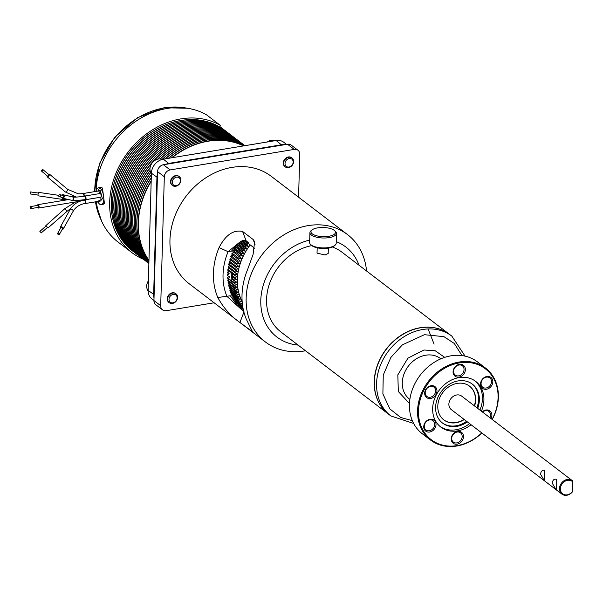 <?xml version="1.0" encoding="UTF-8"?>
<svg xmlns="http://www.w3.org/2000/svg" width="603" height="603" viewBox="0 0 603 603"><rect width="100%" height="100%" fill="white"/><g stroke="black" fill="none" stroke-linecap="round" stroke-linejoin="round"><path stroke-width="0.9" d="M409.475 403.497L398.334 391.535L397.814 374.893L407.922 358.174L423.992 350.004L435.245 350.788L444.713 357.36M60.865 227.851A1.025 0.633 29.2 0 1 60.903 227.527A1.025 0.633 29.2 0 1 61.875 227.376A1.025 0.633 29.2 0 1 62.727 228.205A1.025 0.633 29.2 0 1 62.682 228.529A1.025 0.633 29.2 0 1 62.433 228.725M59.463 234.054A1.025 0.633 29.2 0 1 59.426 234.371A1.025 0.633 29.2 0 1 58.446 234.529A1.025 0.633 29.2 0 1 57.602 233.693A1.025 0.633 29.2 0 1 57.639 233.376A1.025 0.633 29.2 0 1 58.612 233.218A1.025 0.633 29.2 0 1 59.463 234.054M60.481 228.288A1.734 1.07 29.2 0 1 60.21 227.723A1.734 1.07 29.2 0 1 60.277 227.18A1.734 1.07 29.2 0 1 61.928 226.916A1.734 1.07 29.2 0 1 63.375 228.333A1.734 1.07 29.2 0 1 63.307 228.876A1.734 1.07 29.2 0 1 62.26 229.283M73.099 211.336A1.734 1.07 29.2 0 0 73.106 211.321A1.734 1.07 29.2 0 0 73.167 210.794A1.734 1.07 29.2 0 0 71.719 209.377A1.734 1.07 29.2 0 0 70.069 209.64A1.734 1.07 29.2 0 1 70.069 209.64C73.159 204.379 78.073 201.146 84.789 199.955L84.465 200.234C85.513 199.962 85.92 200.92 85.679 203.098L85.355 203.377C79.641 204.425 75.556 207.078 73.099 211.336L63.307 228.876M37.974 205.45A1.025 0.437 80.6 0 1 38.132 205.329A1.025 0.437 80.6 0 1 38.328 205.389A1.025 0.437 80.6 0 1 38.758 206.482A1.025 0.437 80.6 0 1 38.464 207.342A1.025 0.437 80.6 0 1 38.275 207.281M30.73 206.648A1.025 0.437 80.6 0 1 31.16 207.734A1.025 0.437 80.6 0 1 30.874 208.6A1.025 0.437 80.6 0 1 30.678 208.54A1.025 0.437 80.6 0 1 30.248 207.447A1.025 0.437 80.6 0 1 30.542 206.58A1.025 0.437 80.6 0 1 30.73 206.648M37.544 205.427A1.734 0.739 80.6 0 1 38.019 204.621A1.734 0.739 80.6 0 1 38.343 204.726A1.734 0.739 80.6 0 1 39.074 206.58A1.734 0.739 80.6 0 1 38.584 208.05A1.734 0.739 80.6 0 1 38.253 207.945A1.734 0.739 80.6 0 1 37.876 207.44M59.825 194.701L62.908 195.417A1.025 0.95 103 0 1 63.609 196.593A1.025 0.95 103 0 1 62.448 197.407L59.365 196.691A1.025 0.95 103 0 1 58.664 195.523A1.025 0.95 103 0 1 59.825 194.701A1.025 0.95 103 0 1 60.526 195.877A1.025 0.95 103 0 1 59.365 196.691M61.634 195.123A1.734 1.613 103 0 1 64.257 196.714A1.734 1.613 103 0 1 61.174 197.113M71.523 200.249A1.734 1.613 103 0 0 73.483 198.048A1.734 1.613 103 0 0 72.307 196.864C74.267 196.782 70.905 197.942 84.895 196.171L85.845 197.422L85.46 199.593C75.631 200.701 70.988 200.92 71.523 200.249L62.282 198.101M42.911 169.616A1.025 0.384 129.9 0 1 42.557 170.634A1.025 0.384 129.9 0 1 41.607 171.192A1.025 0.384 129.9 0 1 41.954 170.167A1.025 0.384 129.9 0 1 42.903 169.609A1.025 0.384 129.9 0 1 42.911 169.616L48.971 174.682A1.025 0.384 129.9 0 1 48.971 174.682A1.025 0.384 129.9 0 1 48.617 175.699A1.025 0.384 129.9 0 1 47.667 176.249A1.025 0.384 129.9 0 1 47.66 176.249A1.025 0.384 129.9 0 1 47.652 176.242M48.564 174.342A1.734 0.648 129.9 0 1 49.416 174.116A1.734 0.648 129.9 0 1 49.423 174.131A1.734 0.648 129.9 0 1 48.828 175.865A1.734 0.648 129.9 0 1 47.215 176.807A1.734 0.648 129.9 0 1 47.2 176.792A1.734 0.648 129.9 0 1 47.253 175.91M76.475 197.098L65.38 191.98A1.734 0.648 129.9 0 1 65.373 191.965A1.734 0.648 129.9 0 1 65.38 191.98A1.734 0.648 129.9 0 0 65.539 192.04A1.734 0.648 129.9 0 0 67.129 190.887A1.734 0.648 129.9 0 0 67.611 189.312A1.734 0.648 129.9 0 1 67.611 189.312L78.284 193.834L83.259 193.653L84.239 196.118M38.313 193.066L30.617 191.935L30.15 193.299L30.323 193.955L38.019 195.086M58.717 195.334L38.803 192.41A1.734 0.482 98.4 0 0 38.012 194.731A1.734 0.482 98.4 0 0 38.298 195.847L62.561 199.412A1.734 0.482 98.4 0 1 62.267 198.297A1.734 0.482 98.4 0 1 62.275 198.101M40.032 231.492L41.14 232.75M45.851 225.628L48.029 227.926L67.099 211.269L64.815 208.653L45.851 225.628M311.841 245.609A50.222 41.343 127.4 0 0 266.571 299.427A50.222 41.343 127.4 0 0 280.877 331.936L388.528 414.163A50.222 41.343 -52.6 0 1 374.214 381.661A50.222 41.343 -52.6 0 1 420.314 327.693A50.222 41.343 -52.6 0 1 449.499 334.341A50.222 41.343 -52.6 0 1 449.574 334.401M328.349 248.119L328.198 253.448L325.145 254.994L317.035 253.139L317.186 247.81M366.526 270.958A67.589 55.634 127.4 0 0 347.479 234.559A67.589 55.634 127.4 0 0 308.201 225.605A67.589 55.634 127.4 0 0 250.629 275.548A67.589 55.634 127.4 0 0 265.418 341.976A67.589 55.634 127.4 0 0 304.703 350.923A67.589 55.634 127.4 0 0 305.548 350.78M298.086 345.074A56.69 46.665 -52.6 0 1 261.114 295.764A56.69 46.665 -52.6 0 1 309.701 240.084M347.479 234.559L271.275 176.34A67.589 55.634 127.4 0 0 231.989 167.393A67.589 55.634 127.4 0 0 174.425 217.336A67.589 55.634 127.4 0 0 189.214 283.757L265.418 341.976M334.477 230.542L335.389 231.364A13.281 4.967 -178.4 0 1 336.459 233.399L336.18 243.311A13.281 4.967 -178.4 0 1 334.997 245.278L334.039 246.047A12.256 4.583 -178.4 0 1 328.409 248.112A12.256 4.583 -178.4 0 1 311.615 245.421L310.703 244.599A13.281 4.967 -178.4 0 1 309.633 242.564L309.912 232.652A13.281 4.967 -178.4 0 1 311.095 230.685L312.053 229.916A12.256 4.583 -178.4 0 1 317.683 227.851A12.256 4.583 -178.4 0 1 334.477 230.542A12.256 4.583 -178.4 0 1 328.741 236.301A12.256 4.583 -178.4 0 1 314.736 235.185A12.256 4.583 -178.4 0 1 312.053 229.916M334.997 245.278A13.281 4.967 -178.4 0 1 328.899 247.516A13.281 4.967 -178.4 0 1 310.703 244.599M390.887 415.972L388.679 414.284A50.222 41.343 -52.6 0 1 374.365 381.774A50.222 41.343 -52.6 0 1 401.847 335.027A50.222 41.343 -52.6 0 1 449.657 334.461L451.866 336.15A50.222 41.343 -52.6 0 0 422.68 329.502A50.222 41.343 -52.6 0 0 376.581 383.47A50.222 41.343 -52.6 0 0 390.887 415.972L413.643 423.457M336.459 233.399A13.281 4.967 -178.4 0 1 329.178 237.605A13.281 4.967 -178.4 0 1 309.912 232.652M285.061 166.714A5.585 4.598 -52.6 0 1 284.865 166.579A5.585 4.598 -52.6 0 1 283.644 161.091A5.585 4.598 -52.6 0 1 288.4 156.961A5.585 4.598 -52.6 0 1 291.648 157.7A5.585 4.598 -52.6 0 1 291.837 157.858M288.784 157.255A5.585 4.598 -52.6 0 1 292.033 157.994A5.585 4.598 -52.6 0 1 293.254 163.481A5.585 4.598 -52.6 0 1 288.498 167.611A5.585 4.598 -52.6 0 1 285.249 166.873A5.585 4.598 -52.6 0 1 284.028 161.385A5.585 4.598 -52.6 0 1 288.784 157.255M172.307 185.355A5.585 4.598 -52.6 0 1 172.111 185.219A5.585 4.598 -52.6 0 1 170.89 179.732A5.585 4.598 -52.6 0 1 175.646 175.601A5.585 4.598 -52.6 0 1 178.895 176.34A5.585 4.598 -52.6 0 1 179.076 176.498M176.031 175.895A5.585 4.598 -52.6 0 1 179.279 176.634A5.585 4.598 -52.6 0 1 180.501 182.121A5.585 4.598 -52.6 0 1 175.744 186.252A5.585 4.598 -52.6 0 1 172.496 185.513A5.585 4.598 -52.6 0 1 171.275 180.018A5.585 4.598 -52.6 0 1 176.031 175.895M169.036 302.54A5.585 4.598 -52.6 0 1 168.84 302.397A5.585 4.598 -52.6 0 1 167.619 296.91A5.585 4.598 -52.6 0 1 172.375 292.787A5.585 4.598 -52.6 0 1 175.616 293.525A5.585 4.598 -52.6 0 1 175.805 293.676M172.76 293.081A5.585 4.598 -52.6 0 1 176.001 293.819A5.585 4.598 -52.6 0 1 177.222 299.307A5.585 4.598 -52.6 0 1 172.466 303.43A5.585 4.598 -52.6 0 1 169.224 302.691A5.585 4.598 -52.6 0 1 168.003 297.204A5.585 4.598 -52.6 0 1 172.76 293.081M289.221 158.551A4.56 3.754 -52.6 0 1 293.171 162.109A4.56 3.754 -52.6 0 1 288.98 167.016A4.56 3.754 -52.6 0 1 285.031 163.458A4.56 3.754 -52.6 0 1 289.221 158.551M176.468 177.192A4.56 3.754 -52.6 0 1 180.418 180.749A4.56 3.754 -52.6 0 1 176.227 185.656A4.56 3.754 -52.6 0 1 172.277 182.098A4.56 3.754 -52.6 0 1 176.468 177.192M173.189 294.377A4.56 3.754 -52.6 0 1 177.146 297.935A4.56 3.754 -52.6 0 1 172.955 302.834A4.56 3.754 -52.6 0 1 169.006 299.276A4.56 3.754 -52.6 0 1 173.189 294.377M250.192 244.878A53.29 43.861 127.4 0 0 237.318 279.619A53.29 43.861 127.4 0 0 242.18 301.794M233.105 273.988L231.838 275.202L231.944 276.28L236.753 279.498L234.552 280.041L231.906 278.021L231.748 278.857L234.552 280.99A55.333 45.542 -52.6 0 1 234.552 280.041M234.552 280.99L236.745 282.091L234.59 282.709L230.791 280.169M232.984 279.219L231.092 280.033L229.924 279.89L227.61 277.38A55.333 45.542 127.4 0 0 227.655 278.322L234.635 283.651A55.333 45.542 -52.6 0 1 234.59 282.709M234.635 283.651L236.866 284.661L234.755 285.34L227.783 280.011L228.741 279.151M227.783 280.011A55.333 45.542 127.4 0 0 227.874 280.938L234.853 286.267A55.333 45.542 -52.6 0 1 234.755 285.34M234.853 286.267L237.122 287.194L235.064 287.933L228.085 282.603L228.944 281.759M228.085 282.603A55.333 45.542 127.4 0 0 228.228 283.516L235.2 288.845A55.333 45.542 -52.6 0 1 235.064 287.933M235.2 288.845L237.507 289.681L235.502 290.48L228.522 285.151L229.291 284.33M228.522 285.151A55.333 45.542 127.4 0 0 228.71 286.048L235.69 291.377A55.333 45.542 -52.6 0 1 235.502 290.48M235.69 291.377L238.019 292.116L236.075 292.975L229.095 287.646L229.773 286.855M229.095 287.646A55.333 45.542 127.4 0 0 229.328 288.52L236.308 293.849A55.333 45.542 -52.6 0 1 236.075 292.975M236.308 293.849L238.66 294.498L236.775 295.41L229.796 290.081L230.384 289.327M229.796 290.081A55.333 45.542 127.4 0 0 230.075 290.932L237.054 296.261A55.333 45.542 -52.6 0 1 236.775 295.41M237.054 296.261L239.421 296.819L237.605 297.776L230.625 292.447L231.137 291.739M230.625 292.447A55.333 45.542 127.4 0 0 230.957 293.277L237.929 298.606A55.333 45.542 -52.6 0 1 237.605 297.776M237.929 298.606L240.311 299.073L238.562 300.075L231.59 294.746L232.019 294.083M231.59 294.746A55.333 45.542 127.4 0 0 231.959 295.545L238.931 300.874A55.333 45.542 -52.6 0 1 238.562 300.075M238.931 300.874L241.328 301.244L239.647 302.291L232.668 296.962L233.029 296.359M232.668 296.962A55.333 45.542 127.4 0 0 233.082 297.724L240.062 303.053A55.333 45.542 -52.6 0 1 239.647 302.291M240.062 303.053L242.459 303.339L240.846 304.417L233.874 299.088L234.16 298.553M233.874 299.088A55.333 45.542 127.4 0 0 234.333 299.827L241.306 305.156A55.333 45.542 -52.6 0 1 240.846 304.417M241.306 305.156L242.549 305.254M242.67 306.098L242.172 306.452L235.193 301.123L235.419 300.656M235.193 301.123A55.333 45.542 127.4 0 0 235.69 301.832L242.67 307.161A55.333 45.542 -52.6 0 1 242.172 306.452M425.062 435.863L422.341 433.783A45.285 37.273 -52.6 0 1 412.437 389.282A45.285 37.273 -52.6 0 1 451.006 355.815A45.285 37.273 -52.6 0 1 477.327 361.808L485.468 368.034A45.285 37.273 -52.6 0 1 492.236 419.477M243.514 145.911A75.933 62.501 127.4 0 0 208.088 141.23A75.933 62.501 127.4 0 0 172.066 157.722M456.795 442.904A5.857 4.824 -52.6 0 1 453.396 442.127A5.857 4.824 -52.6 0 1 452.114 436.368A5.857 4.824 -52.6 0 1 457.097 432.042A5.857 4.824 -52.6 0 1 460.504 432.818A5.857 4.824 -52.6 0 1 461.785 438.569A5.857 4.824 -52.6 0 1 456.795 442.904M481.903 433.007A45.285 37.273 -52.6 0 1 456.803 446.001A45.285 37.273 -52.6 0 1 430.489 440.009A45.285 37.273 -52.6 0 1 420.577 395.5A45.285 37.273 -52.6 0 1 459.147 362.034A45.285 37.273 -52.6 0 1 485.468 368.034M482.551 412.075A5.857 4.824 -52.6 0 1 485.505 410.658A5.857 4.824 -52.6 0 1 488.905 411.434A5.857 4.824 -52.6 0 1 490.578 415.226A5.857 4.824 -52.6 0 1 489.96 417.736M481.066 383.433A5.857 4.824 -52.6 0 1 486.44 377.139A5.857 4.824 -52.6 0 1 489.84 377.915A5.857 4.824 -52.6 0 1 491.513 381.707A5.857 4.824 -52.6 0 1 486.139 388A5.857 4.824 -52.6 0 1 482.732 387.224A5.857 4.824 -52.6 0 1 481.066 383.433M458.672 375.857A5.857 4.824 -52.6 0 1 455.265 375.081A5.857 4.824 -52.6 0 1 453.984 369.322A5.857 4.824 -52.6 0 1 458.973 364.996A5.857 4.824 -52.6 0 1 462.373 365.772A5.857 4.824 -52.6 0 1 463.654 371.523A5.857 4.824 -52.6 0 1 458.672 375.857M425.19 392.666A5.857 4.824 -52.6 0 1 430.572 386.372A5.857 4.824 -52.6 0 1 433.972 387.149A5.857 4.824 -52.6 0 1 435.645 390.94A5.857 4.824 -52.6 0 1 430.263 397.234A5.857 4.824 -52.6 0 1 426.864 396.457A5.857 4.824 -52.6 0 1 425.19 392.666M429.328 430.753A5.857 4.824 -52.6 0 1 425.929 429.984A5.857 4.824 -52.6 0 1 424.648 424.226A5.857 4.824 -52.6 0 1 429.63 419.899A5.857 4.824 -52.6 0 1 433.037 420.675A5.857 4.824 -52.6 0 1 434.318 426.427A5.857 4.824 -52.6 0 1 429.328 430.753M151.172 181.375A75.933 62.501 127.4 0 0 138.388 222.816A75.933 62.501 127.4 0 0 148.964 260.406M274.93 140.718A9.196 7.568 127.4 0 0 271.162 140.378A9.196 7.568 127.4 0 0 267.34 141.969M162.275 159.396A9.196 7.568 127.4 0 0 158.408 159.019A9.196 7.568 127.4 0 0 150.976 164.868A9.196 7.568 127.4 0 0 151.383 173.634M457.172 444.155A6.882 5.661 -52.6 0 1 451.21 438.788A6.882 5.661 -52.6 0 1 457.526 431.401A6.882 5.661 -52.6 0 1 463.481 436.76A6.882 5.661 -52.6 0 1 457.172 444.155M481.759 432.894A44.607 36.715 -52.6 0 1 457.127 445.602A44.607 36.715 -52.6 0 1 418.497 410.831A44.607 36.715 -52.6 0 1 459.441 362.9A44.607 36.715 -52.6 0 1 493.352 377.938A44.607 36.715 -52.6 0 1 492.093 419.371M482.264 411.857A6.882 5.661 -52.6 0 1 488.679 410.251A6.882 5.661 -52.6 0 1 491.89 415.384A6.882 5.661 -52.6 0 1 491.046 418.572M480.553 383.885A6.882 5.661 -52.6 0 1 486.862 376.498A6.882 5.661 -52.6 0 1 492.824 381.857A6.882 5.661 -52.6 0 1 486.508 389.252A6.882 5.661 -52.6 0 1 480.553 383.885M459.041 377.109A6.882 5.661 -52.6 0 1 453.087 371.742A6.882 5.661 -52.6 0 1 459.396 364.355A6.882 5.661 -52.6 0 1 465.358 369.714A6.882 5.661 -52.6 0 1 459.041 377.109M424.685 393.126A6.882 5.661 -52.6 0 1 430.994 385.732A6.882 5.661 -52.6 0 1 436.956 391.098A6.882 5.661 -52.6 0 1 430.64 398.485A6.882 5.661 -52.6 0 1 424.685 393.126M429.705 432.012A6.882 5.661 -52.6 0 1 423.743 426.645A6.882 5.661 -52.6 0 1 430.06 419.258A6.882 5.661 -52.6 0 1 436.014 424.618A6.882 5.661 -52.6 0 1 429.705 432.012M148.391 280.825A9.196 7.568 127.4 0 0 146.695 286.078A9.196 7.568 127.4 0 0 148.119 290.827M171.923 157.745A75.797 62.388 -52.6 0 1 207.929 141.238A75.797 62.388 -52.6 0 1 214.789 140.469M243.597 145.896A75.933 62.501 127.4 0 0 207.869 141.064A75.933 62.501 127.4 0 0 171.538 157.813M440.107 426.502A28.74 23.653 127.4 0 0 456.049 429.758A28.74 23.653 127.4 0 0 469.579 423.592M471.071 424.731A28.74 23.653 -52.6 0 1 457.541 430.896A28.74 23.653 -52.6 0 1 440.838 427.09A28.74 23.653 -52.6 0 1 434.552 398.847A28.74 23.653 -52.6 0 1 459.026 377.614A28.74 23.653 -52.6 0 1 475.729 381.42A28.74 23.653 -52.6 0 1 481.405 411.208M244.042 145.82A75.933 62.501 127.4 0 0 206.641 140.13A75.933 62.501 127.4 0 0 168.576 158.303M467.355 421.896A24.512 20.178 -52.6 0 1 456.848 426.374A24.512 20.178 -52.6 0 1 442.602 423.125A24.512 20.178 -52.6 0 1 437.235 399.028A24.512 20.178 -52.6 0 1 458.122 380.915A24.512 20.178 -52.6 0 1 472.368 384.164A24.512 20.178 -52.6 0 1 477.689 408.367M479.913 410.063A28.74 23.653 127.4 0 0 474.968 380.862M151.27 177.847A75.933 62.501 127.4 0 0 136.941 221.716A75.933 62.501 127.4 0 0 148.941 261.235M442.225 422.824A24.512 20.178 127.4 0 0 456.079 425.786A24.512 20.178 127.4 0 0 466.586 421.309M151.278 177.553A75.933 62.501 127.4 0 0 136.821 221.625A75.933 62.501 127.4 0 0 148.941 261.295M244.403 145.76A75.933 62.501 127.4 0 0 205.291 139.097A75.933 62.501 127.4 0 0 165.441 158.815M244.079 145.82A75.933 62.501 127.4 0 0 206.52 140.032A75.933 62.501 127.4 0 0 168.29 158.348M464.257 419.53A21.211 17.464 -52.6 0 1 456.17 422.726A21.211 17.464 -52.6 0 1 443.838 419.914A21.211 17.464 -52.6 0 1 439.195 399.065A21.211 17.464 -52.6 0 1 457.27 383.387A21.211 17.464 -52.6 0 1 469.594 386.199A21.211 17.464 -52.6 0 1 474.591 406M443.718 419.816A21.211 17.464 127.4 0 0 455.921 422.537A21.211 17.464 127.4 0 0 464.016 419.341M151.353 174.689A75.933 62.501 127.4 0 0 135.592 220.683A75.933 62.501 127.4 0 0 148.918 261.868M151.361 174.41A75.933 62.501 127.4 0 0 135.471 220.592A75.933 62.501 127.4 0 0 148.918 261.921M572.586 491.377L572.255 492.071A8.51 7.01 -52.6 0 1 566.843 495.244A8.51 7.01 -52.6 0 1 561.898 494.121L451.308 409.633A8.51 7.01 -52.6 0 1 448.881 404.123A8.51 7.01 -52.6 0 1 453.539 396.201A8.51 7.01 -52.6 0 1 461.642 396.103L572.232 480.591A8.51 7.01 -52.6 0 1 572.571 480.862L572.586 491.377A7.831 6.445 -52.6 0 1 567.174 494.844A7.831 6.445 -52.6 0 1 560.391 488.747A7.831 6.445 -52.6 0 1 567.574 480.327A7.831 6.445 -52.6 0 1 572.85 482.031M561.898 494.121A8.51 7.01 -52.6 0 1 559.471 488.611A8.51 7.01 -52.6 0 1 567.287 479.46A8.51 7.01 -52.6 0 1 572.232 480.591M556.667 480.342L556.17 479.249L556.328 486.206C556.652 489.01 556.501 490.081 555.883 489.395L552.175 483.033C552.755 480.071 554.089 478.812 556.17 479.249L556.509 479.709M556.448 489.606L555.883 489.395M544.494 470.332L544.645 477.282C544.969 480.094 544.826 481.156 544.207 480.478L540.499 474.116C541.079 471.154 542.406 469.895 544.494 470.332L544.833 470.792M544.765 480.689L544.207 480.478M162.154 159.35A75.933 62.501 127.4 0 1 203.814 137.966A75.933 62.501 127.4 0 1 244.675 145.722A75.933 62.501 127.4 0 0 203.935 138.064A75.933 62.501 127.4 0 0 162.35 159.38M244.434 145.76A75.933 62.501 127.4 0 0 205.163 138.999A75.933 62.501 127.4 0 0 165.162 158.86M544.637 477.825L544.464 472.104L544.969 472.096M556.313 486.742L556.147 481.028L556.644 481.013M160.164 158.928A75.933 62.501 127.4 0 1 202.465 136.934A75.933 62.501 127.4 0 1 244.818 145.692A75.933 62.501 127.4 0 0 202.585 137.032A75.933 62.501 127.4 0 0 160.368 158.943M150.094 170.619A75.933 62.501 127.4 0 0 132.886 218.618A75.933 62.501 127.4 0 0 148.896 262.765M150.064 170.408A75.933 62.501 127.4 0 0 132.766 218.527A75.933 62.501 127.4 0 0 148.896 262.802M157.443 159.237A75.933 62.501 127.4 0 1 201.108 135.901A75.933 62.501 127.4 0 1 244.878 145.685A75.933 62.501 127.4 0 0 201.236 135.999A75.933 62.501 127.4 0 0 157.737 159.154M150.057 167.853A75.933 62.501 127.4 0 0 131.537 217.585A75.933 62.501 127.4 0 0 148.888 263.066M244.886 145.685L244.011 145.014A75.933 62.501 127.4 0 0 199.879 134.966A75.933 62.501 127.4 0 0 130.18 216.552A75.933 62.501 127.4 0 0 148.881 263.27A75.933 62.501 127.4 0 1 130.06 216.454A75.933 62.501 127.4 0 1 199.759 134.868A75.933 62.501 127.4 0 1 243.883 144.924L242.655 143.981A75.933 62.501 127.4 0 0 198.53 133.934A75.933 62.501 127.4 0 0 128.831 215.52A75.933 62.501 127.4 0 0 148.881 263.398A75.933 62.501 127.4 0 1 128.71 215.422A75.933 62.501 127.4 0 1 198.41 133.836A75.933 62.501 127.4 0 1 242.534 143.891L241.306 142.949A75.933 62.501 127.4 0 0 197.181 132.901A75.933 62.501 127.4 0 0 132.562 188.837A75.933 62.501 127.4 0 0 148.881 263.443L147.765 262.599A75.933 62.501 127.4 0 1 131.153 187.97A75.933 62.501 127.4 0 1 195.824 131.861A75.933 62.501 127.4 0 1 239.956 141.916L241.185 142.858A75.933 62.501 127.4 0 0 197.053 132.803A75.933 62.501 127.4 0 0 132.411 188.829A75.933 62.501 127.4 0 0 148.881 263.443M239.888 141.871A75.933 62.501 127.4 0 0 239.828 141.826A75.933 62.501 127.4 0 0 195.704 131.771A75.933 62.501 127.4 0 0 131.024 187.88A75.933 62.501 127.4 0 0 147.645 262.501A75.933 62.501 127.4 0 0 147.705 262.546M239.828 141.826L238.6 140.883A75.933 62.501 127.4 0 0 194.475 130.828A75.933 62.501 127.4 0 0 124.776 212.422A75.933 62.501 127.4 0 0 146.416 261.559L147.645 262.501M238.539 140.838A75.933 62.501 127.4 0 0 238.479 140.793A75.933 62.501 127.4 0 0 194.347 130.738A75.933 62.501 127.4 0 0 124.655 212.324A75.933 62.501 127.4 0 0 146.288 261.468A75.933 62.501 127.4 0 0 146.348 261.514M238.479 140.793L237.25 139.851A75.933 62.501 127.4 0 0 193.118 129.796A75.933 62.501 127.4 0 0 128.447 185.905A75.933 62.501 127.4 0 0 145.059 260.526L146.288 261.468M237.19 139.806A75.933 62.501 127.4 0 0 237.122 139.76A75.933 62.501 127.4 0 0 192.998 129.705A75.933 62.501 127.4 0 0 128.326 185.814A75.933 62.501 127.4 0 0 144.939 260.436A75.933 62.501 127.4 0 0 144.999 260.481M237.122 139.76L235.894 138.818A75.933 62.501 127.4 0 0 191.769 128.763A75.933 62.501 127.4 0 0 122.07 210.357A75.933 62.501 127.4 0 0 143.71 259.494L144.939 260.436M235.833 138.773A75.933 62.501 127.4 0 0 235.773 138.728A75.933 62.501 127.4 0 0 191.648 128.673A75.933 62.501 127.4 0 0 121.949 210.259A75.933 62.501 127.4 0 0 143.589 259.403A75.933 62.501 127.4 0 0 143.65 259.448M235.773 138.728L234.544 137.786A75.933 62.501 127.4 0 0 190.42 127.73A75.933 62.501 127.4 0 0 125.741 183.84A75.933 62.501 127.4 0 0 142.353 258.461L143.589 259.403M234.484 137.74A75.933 62.501 127.4 0 0 234.424 137.695A75.933 62.501 127.4 0 0 190.292 127.64A75.933 62.501 127.4 0 0 125.62 183.742A75.933 62.501 127.4 0 0 142.233 258.37A75.933 62.501 127.4 0 0 142.293 258.416M234.424 137.695L233.195 136.753A75.933 62.501 127.4 0 0 189.063 126.698A75.933 62.501 127.4 0 0 124.391 182.807A75.933 62.501 127.4 0 0 141.004 257.428L142.233 258.37M233.127 136.708A75.933 62.501 127.4 0 0 233.067 136.662A75.933 62.501 127.4 0 0 188.943 126.607A75.933 62.501 127.4 0 0 124.263 182.709A75.933 62.501 127.4 0 0 140.883 257.338A75.933 62.501 127.4 0 0 140.944 257.383M233.067 136.662L231.838 135.72A75.933 62.501 127.4 0 0 187.714 125.665A75.933 62.501 127.4 0 0 118.015 207.259A75.933 62.501 127.4 0 0 139.655 256.396L140.883 257.338M231.778 135.675A75.933 62.501 127.4 0 0 231.718 135.622A75.933 62.501 127.4 0 0 187.593 125.575A75.933 62.501 127.4 0 0 117.894 207.161A75.933 62.501 127.4 0 0 139.527 256.305A75.933 62.501 127.4 0 0 139.595 256.35M231.718 135.622L230.489 134.688A75.933 62.501 127.4 0 0 186.357 124.633A75.933 62.501 127.4 0 0 116.665 206.226A75.933 62.501 127.4 0 0 138.298 255.363L139.527 256.305M230.429 134.642A75.933 62.501 127.4 0 0 230.369 134.59A75.933 62.501 127.4 0 0 186.237 124.542A75.933 62.501 127.4 0 0 116.537 206.128A75.933 62.501 127.4 0 0 138.177 255.273A75.933 62.501 127.4 0 0 138.238 255.318M230.369 134.59L229.132 133.655A75.933 62.501 127.4 0 0 185.008 123.6A75.933 62.501 127.4 0 0 120.336 179.709A75.933 62.501 127.4 0 0 136.949 254.33L138.177 255.273M229.072 133.61A75.933 62.501 127.4 0 0 229.012 133.557A75.933 62.501 127.4 0 0 184.887 123.509A75.933 62.501 127.4 0 0 120.208 179.611A75.933 62.501 127.4 0 0 136.828 254.24A75.933 62.501 127.4 0 0 136.889 254.285M229.012 133.557L227.783 132.622A75.933 62.501 127.4 0 0 183.659 122.567A75.933 62.501 127.4 0 0 113.959 204.161A75.933 62.501 127.4 0 0 135.6 253.298L136.828 254.24M227.723 132.577A75.933 62.501 127.4 0 0 227.663 132.524A75.933 62.501 127.4 0 0 183.531 122.477A75.933 62.501 127.4 0 0 113.839 204.063A75.933 62.501 127.4 0 0 135.471 253.207A75.933 62.501 127.4 0 0 135.532 253.252M227.663 132.524L226.434 131.59A75.933 62.501 127.4 0 0 182.302 121.535A75.933 62.501 127.4 0 0 112.603 203.128A75.933 62.501 127.4 0 0 134.243 252.265L135.471 253.207M226.374 131.544A75.933 62.501 127.4 0 0 226.306 131.492A75.933 62.501 127.4 0 0 182.181 121.444A75.933 62.501 127.4 0 0 117.51 177.546A75.933 62.501 127.4 0 0 134.122 252.175A75.933 62.501 127.4 0 0 134.183 252.22M226.306 131.492L225.077 130.557A75.933 62.501 127.4 0 0 180.953 120.502A75.933 62.501 127.4 0 0 111.254 202.095A75.933 62.501 127.4 0 0 132.894 251.232L134.122 252.175M224.972 130.474A75.933 62.501 127.4 0 0 224.866 130.391A75.933 62.501 127.4 0 0 219.402 126.743M228.68 278.194L229.637 276.664L227.949 275.948L227.798 274.885L229.23 273.754L227.859 273.159L228.07 272.322L229.811 271.471L229.261 271.033M234.793 275.609A55.333 45.542 -52.6 0 1 234.891 274.644L227.919 269.315A55.333 45.542 127.4 0 0 227.813 270.28L230.165 271.305L231.235 272.895L236.896 276.883L234.657 277.35L231.838 275.202M230.843 272.104L231.861 278.315M104.538 203.294L103.392 204.206L101.349 204.545A8.51 3.641 80.6 0 0 103.799 199.08A8.51 3.641 80.6 0 0 100.181 188.249A8.51 3.641 80.6 0 0 98.568 187.744L100.618 187.405L102.6 188.159M99.141 187.654L102.465 188.008L104.447 203.482L102.08 204.417M97.987 191.076L99.585 187.895M84.759 199.706L84.857 199.812A1.869 0.799 -99.4 0 1 85.121 199.932A1.869 0.799 -99.4 0 1 85.912 201.93A1.869 0.799 -99.4 0 1 85.377 203.513A1.869 0.799 -99.4 0 1 85.068 203.43M84.872 196.035L100.06 193.525A1.869 0.799 80.6 0 1 100.415 193.631A1.869 0.799 80.6 0 1 101.206 195.636A1.869 0.799 80.6 0 1 100.671 197.219L85.483 199.729A1.869 0.799 -99.4 0 0 86.018 198.146A1.869 0.799 -99.4 0 0 85.227 196.141A1.869 0.799 -99.4 0 0 84.872 196.035A1.869 0.799 -99.4 0 0 84.601 196.216M100.098 197.309A1.869 0.799 80.6 0 1 100.309 197.422A1.869 0.799 80.6 0 1 101.1 199.42A1.869 0.799 80.6 0 1 100.565 201.003L85.377 203.513M84.292 196.269A1.869 0.799 -99.4 0 0 84.005 194.377A1.869 0.799 -99.4 0 0 83.154 193.525A1.869 0.799 -99.4 0 0 82.882 193.706M83.154 193.525L98.342 191.015A1.869 0.799 80.6 0 1 99.487 193.616M233.406 276.943L231.906 278.021M234.605 278.315A55.333 45.542 -52.6 0 1 234.657 277.35M235.117 272.895A55.333 45.542 -52.6 0 1 235.26 271.93L228.288 266.601A55.333 45.542 127.4 0 0 228.138 267.566L237.167 274.252L234.891 274.644M227.919 269.315L229.306 268.456M235.569 270.174A55.333 45.542 -52.6 0 1 235.765 269.209L228.793 263.88A55.333 45.542 127.4 0 0 228.597 264.845L237.567 271.614L235.26 271.93M228.288 266.601L229.788 265.765M238.095 268.976L229.185 262.132L238.095 268.976L235.765 269.209M228.793 263.88L230.391 263.081M236.157 267.461A55.333 45.542 -52.6 0 1 236.399 266.496L229.426 261.167A55.333 45.542 127.4 0 0 229.185 262.132M238.758 266.345L229.901 259.426L238.758 266.345L236.399 266.496M229.426 261.167L231.047 260.451M236.881 264.755A55.333 45.542 -52.6 0 1 237.167 263.797L230.195 258.468A55.333 45.542 127.4 0 0 229.901 259.426M239.542 263.722L230.753 256.735L239.542 263.722L237.167 263.797M230.195 258.468L231.831 257.835M237.733 262.064A55.333 45.542 -52.6 0 1 238.064 261.114L231.085 255.785A55.333 45.542 127.4 0 0 230.753 256.735M240.446 261.129L231.733 254.074L240.446 261.129L238.064 261.114M231.085 255.785L232.743 255.242M238.705 259.403A55.333 45.542 -52.6 0 1 239.082 258.461L232.11 253.132A55.333 45.542 127.4 0 0 231.733 254.074M241.479 258.566L232.826 251.436L241.479 258.566L239.082 258.461M232.11 253.132L233.768 252.672M239.806 256.765A55.333 45.542 -52.6 0 1 240.228 255.838L233.248 250.509A55.333 45.542 127.4 0 0 232.826 251.436M242.625 256.034L234.914 250.147L234.047 248.843L241.027 254.172L242.625 256.034L240.228 255.838M233.248 250.509L234.914 250.147M241.027 254.172A55.333 45.542 -52.6 0 1 241.486 253.26L234.514 247.931A55.333 45.542 127.4 0 0 234.047 248.843M243.883 253.546L236.18 247.66L235.389 246.295L242.361 251.624L243.883 253.546L241.486 253.26M234.514 247.931L236.18 247.66M242.361 251.624A55.333 45.542 -52.6 0 1 242.866 250.735L235.894 245.406A55.333 45.542 127.4 0 0 235.389 246.295M237.054 243.966L243.816 249.129L245.263 251.104L242.866 250.735M245.263 251.104L237.552 245.217L236.956 244.034M235.894 245.406L237.552 245.217M243.816 249.129A55.333 45.542 -52.6 0 1 244.358 248.255L237.936 243.356M239.625 242.3L245.376 246.695L246.74 248.722L244.358 248.255M246.74 248.722L238.999 242.745M242.971 307.914L236.632 303.068L236.798 302.676M245.376 246.695A55.333 45.542 -52.6 0 1 245.956 245.851L240.522 241.697M236.632 303.068A55.333 45.542 127.4 0 0 237.167 303.731L243.032 308.208M242.376 240.763L247.042 244.328L248.33 246.408L245.956 245.851M248.33 246.408L241.464 241.162M243.122 308.683L238.298 304.59M247.042 244.328A55.333 45.542 -52.6 0 1 247.66 243.506L243.604 240.401M238.177 304.907A55.333 45.542 127.4 0 0 238.758 305.533L243.16 308.902M248.805 243.823L247.66 243.506M248.391 242.919L245.059 240.371M243.228 309.233L239.904 306.414M239.836 306.641A55.333 45.542 127.4 0 0 240.446 307.229L243.258 309.377M243.303 309.565L241.622 308.125M241.584 308.254A55.333 45.542 127.4 0 0 242.233 308.804L243.318 309.625M96.05 190.397A77.636 63.903 127.4 0 1 135.683 121.414A77.636 63.903 127.4 0 1 206.618 114.879L220.291 125.326A77.636 63.903 127.4 0 0 125.673 155.446A77.636 63.903 127.4 0 0 131.801 252.536A77.636 63.903 127.4 0 0 143.408 259.267M96.39 201.696A77.636 63.903 127.4 0 0 118.12 242.097L131.801 252.536M132.864 251.21A75.933 62.501 127.4 0 1 132.833 251.187A75.933 62.501 127.4 0 1 126.834 156.222A75.933 62.501 127.4 0 1 219.386 126.766L220.291 125.326M150.109 167.536A75.933 62.501 127.4 0 0 148.888 263.089M150.675 172.45A75.933 62.501 127.4 0 0 148.903 262.411M150.75 172.609A75.933 62.501 127.4 0 0 148.911 262.373M474.35 405.811A21.211 17.464 127.4 0 0 469.473 386.108M476.92 407.779A24.512 20.178 127.4 0 0 471.983 383.877M426.298 436.776L424.618 435.456A45.285 37.273 127.4 0 0 425.597 436.263L426.298 436.776M151.187 180.84A75.933 62.501 127.4 0 0 148.956 260.541M139.753 238.698A75.797 62.388 -52.6 0 1 151.172 181.217M430.489 440.009L425.432 436.142A45.285 37.273 -52.6 0 1 424.203 435.132L423.163 434.303A45.285 37.273 -52.6 0 1 422.801 433.979L426.374 436.828A45.285 37.273 127.4 0 0 426.736 437.122L425.386 436.105M286.553 144.396L283.742 142.248A13.07 10.756 127.4 0 0 276.151 140.514L163.398 159.154A13.07 10.756 127.4 0 0 151.398 173.197L148.127 290.382A13.07 10.756 127.4 0 0 151.85 298.839L153.953 300.445M284.85 144.675A13.07 10.756 127.4 0 0 281.684 144.743L168.923 163.383A13.07 10.756 127.4 0 0 165.735 164.363M157.489 173.973A13.07 10.756 127.4 0 0 156.931 177.425L153.659 294.603A13.07 10.756 127.4 0 0 154.021 297.905M250.237 244.916A53.222 43.808 127.4 0 0 242.165 301.628M254.632 248.27L248.707 243.748L248.195 242.391L246.137 240.816C244.162 239.881 241.833 240.491 239.142 242.67L231.477 251.127L228.085 251.692L239.142 242.67M298.575 197.204L299.774 154.376A6.384 5.254 127.4 0 0 297.957 150.245L291.196 145.082A6.384 5.254 127.4 0 0 287.488 144.238L163.405 164.747A6.384 5.254 127.4 0 0 157.549 171.606L153.946 300.558A6.384 5.254 127.4 0 0 155.77 304.688L162.531 309.852A6.384 5.254 127.4 0 0 166.24 310.696L214.118 302.781M228.07 272.322L227.678 272.021A55.333 45.542 127.4 0 0 227.625 272.986L227.859 273.159M228.959 271.146L227.678 272.021M227.798 274.885L227.58 274.712A55.333 45.542 127.4 0 0 227.572 275.669L227.949 275.948M228.997 273.649L227.58 274.712M228.876 276.34L227.61 277.38M297.957 150.245A6.384 5.254 127.4 0 0 294.249 149.401L170.167 169.918A6.384 5.254 127.4 0 0 164.31 176.769L160.707 305.721A6.384 5.254 127.4 0 0 162.531 309.852M244.034 311.811L226.932 296.352A60.436 49.748 -52.6 0 1 228.085 251.692L219.07 247.562C225.612 234.921 233.451 229.555 242.587 231.454L253.154 239.527L254.617 241.637L253.102 254.383L247.652 269.398A67.589 55.634 127.4 0 0 246.265 319.1L252.582 331.891L239.934 322.439C231.017 316.447 223.63 308.133 217.789 297.513L230.331 295.787L237.371 305.555M217.789 297.513A67.589 55.634 -52.6 0 1 219.07 247.562M434.085 344.132L428.092 328.944M336.225 241.622A56.69 46.665 -52.6 0 1 359.056 265.252M449.499 334.341L341.856 252.114A50.222 41.343 127.4 0 0 332.389 247.004M41.607 171.192A1.025 0.384 129.9 0 1 41.599 171.184L47.66 176.249M412.309 420.638L400.814 417.547L389.824 408.887L382.882 393.872L383.259 375.043L390.88 357.443L402.389 344.833L424.414 334.695L443.959 336.655L454.27 343.454L461.996 355.589M409.867 399.405L409.565 399.171A25.537 21.022 -52.6 0 1 402.284 382.641A25.537 21.022 -52.6 0 1 425.726 355.205A25.537 21.022 -52.6 0 1 440.567 358.581L440.876 358.815M186.289 108.065A75.933 62.501 127.4 0 0 164.453 107.899A75.933 62.501 127.4 0 0 94.724 191.611M95.96 191.407L100.256 190.458L102.427 198.877L97.452 201.515M85.377 199.729L84.857 199.812M95.485 201.839A75.933 62.501 127.4 0 0 100.995 219.726M163.398 159.154L169.074 163.812M157.391 177.493L151.398 173.197M148.127 290.382L154.112 294.671M281.827 145.172L276.151 140.514M287.488 144.238L294.249 149.401M170.167 169.918L163.405 164.747M164.31 176.769L157.549 171.606M160.707 305.721L153.946 300.558M242.587 231.454L246.137 240.816M253.154 239.527L255.024 244.449M250.614 330.602L251.134 329.253M239.934 322.439L243.914 312.128M187.503 108.246L164.001 107.756L137.371 117.721L114.743 137.25L99.646 163.255L94.467 191.656M101.349 204.545L99.555 204.176L97.302 201.545M62.682 228.529L59.426 234.371M38.464 207.342L30.874 208.6M80.229 201.168L38.584 208.05M67.611 189.312L49.423 174.131M74.244 196.616L71.327 196.631M47.418 227.504L41.2 232.939M75.616 201.93L64.815 208.653M291.648 157.7L292.033 157.994M178.895 176.34L179.279 176.634M175.616 293.525L176.001 293.819M219.62 126.389L224.866 130.391M98.568 187.744L96.993 188.671L95.779 191.437M101.485 220.849L95.297 201.877M168.84 302.397L169.224 302.691M172.111 185.219L172.496 185.513M284.865 166.579L285.249 166.873M465.071 356.132L451.866 336.15M70.822 208.419L67.099 211.269M46.077 225.967L39.858 231.401M66.699 199.879L62.561 199.412M65.38 191.98L47.2 176.792M72.307 196.864L63.066 194.724M68.599 199.57L38.019 204.621M38.132 205.329L30.542 206.58M70.069 209.64L60.277 227.18M60.903 227.527L57.639 233.376"/></g></svg>

